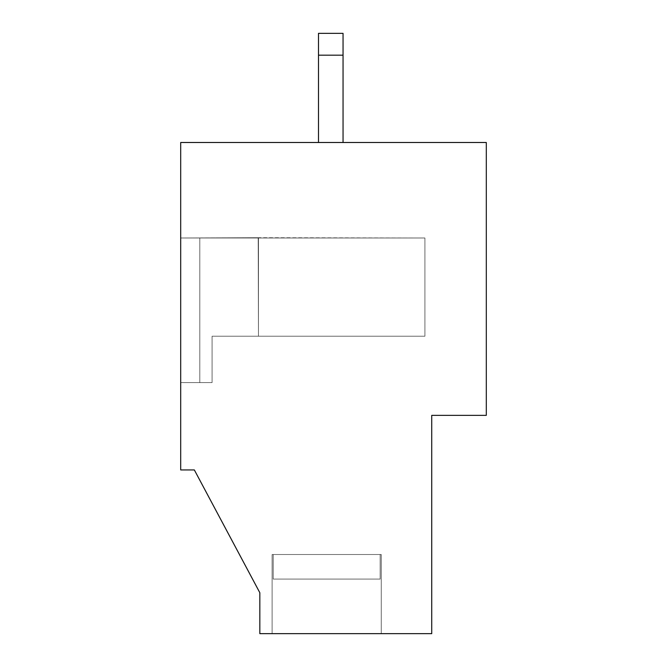 <?xml version="1.0" encoding="UTF-8"?>
<svg xmlns="http://www.w3.org/2000/svg" width="667" height="667" viewBox="0 0 667 667"><rect width="100%" height="100%" fill="white"/><g stroke="black" fill="none" stroke-linecap="round" stroke-linejoin="round"><path stroke-width="0.5" stroke-dasharray="3.33 2.5" d="M180.699 469.935L180.699 142.496L486.301 142.496L486.301 415.358L431.732 415.358L431.732 633.65L259.83 633.65L259.83 592.721L194.339 469.935L180.699 469.935L194.339 469.935L259.83 592.721L259.83 633.65L272.103 633.65L272.103 554.519L381.249 554.519L381.249 633.65L431.732 633.65L431.732 415.358L486.301 415.358L486.301 142.496L343.046 142.496L343.046 33.35L318.493 33.35L318.493 142.496L180.699 142.496L180.699 237.994L424.912 237.994L424.912 336.226L212.073 336.226L212.073 382.616L180.699 382.616L180.699 469.935L180.699 142.496L180.699 469.935L194.339 469.935L180.699 469.935L180.699 382.616L212.073 382.616L212.073 336.226L424.912 336.226L424.912 237.994L258.187 237.727L258.462 336.226L258.462 237.994L424.912 237.994L424.912 336.226L212.073 336.226L258.462 336.226L258.462 237.727L199.8 237.994L199.8 382.616L212.073 382.616L212.073 336.226L212.073 382.616L180.699 382.616L199.8 382.616L199.8 237.994L180.699 237.994L180.699 382.616L212.073 382.616L212.073 336.226L212.073 382.616L212.073 336.226L424.912 336.226L424.912 237.994L258.462 237.994L258.462 336.226L424.912 336.226L424.912 237.994L258.462 237.994L258.462 336.226L258.462 237.727L180.699 237.994L258.462 237.727L180.699 237.994L180.699 142.496L486.301 142.496L486.301 415.358L431.732 415.358L431.732 633.65L259.83 633.65L259.83 592.721L194.339 469.935L259.83 592.721L259.83 633.65L431.732 633.65L431.732 415.358L486.301 415.358L486.301 142.496L180.699 142.496L318.493 142.496L318.493 33.35L318.493 142.496L318.493 33.35L343.046 33.35L343.046 55.178L318.493 55.178L343.046 55.178L343.046 142.496L318.493 142.496L318.493 33.35L343.046 33.35L343.046 142.496L343.046 33.35L318.493 33.35L343.046 33.35L343.046 142.496L486.301 142.496L486.301 415.358L431.732 415.358L431.732 633.65L381.249 633.65L381.249 554.519L380.148 554.519L380.148 579.081L273.212 579.081L273.212 554.519L272.103 554.519L272.103 633.65L381.249 633.65L381.249 554.519L272.103 554.519L381.249 554.519L272.103 554.519L272.103 633.65L259.83 633.65L259.83 592.721L194.339 469.935L180.699 469.935L194.339 469.935L259.83 592.721L259.83 633.65L272.103 633.65L272.103 554.519L381.249 554.519L273.212 554.519L273.212 579.081L380.148 579.081L380.148 554.519L272.103 554.519L380.148 554.519L380.148 579.081L273.212 579.081L380.148 579.081L273.212 579.081L273.212 554.519L273.212 579.081L380.148 579.081L380.148 554.519L381.249 554.519L381.249 633.65L272.103 633.65L431.732 633.65L431.732 415.358L486.301 415.358L486.301 142.496L343.046 142.496L343.046 33.35L318.493 33.35L318.493 142.496L343.046 142.496L180.699 142.496L180.699 382.616L212.073 382.616L180.699 382.616L180.699 469.935L180.699 237.994L199.8 237.994L199.8 382.616L180.699 382.616L212.073 382.616L199.8 382.616L199.8 237.994L258.462 237.727L258.462 336.226L212.073 336.226L212.073 382.616L212.073 336.226L258.462 336.226L258.462 237.994L424.912 237.994L424.912 336.226L424.912 237.994L258.462 237.994L424.912 237.994L424.912 336.226L212.073 336.226L424.912 336.226L424.912 237.994L180.699 237.994L258.187 237.994L180.699 237.994L180.699 142.496L318.493 142.496L318.493 33.35L343.046 33.35L343.046 142.496L486.301 142.496L486.301 415.358L431.732 415.358L431.732 633.65L272.103 633.65L272.103 554.519L273.212 554.519L273.212 579.081L380.148 579.081L273.212 579.081L380.148 579.081L380.148 554.519L381.249 554.519L381.249 633.65L381.249 554.519L272.103 554.519L381.249 554.519L272.103 554.519L272.103 633.65L259.83 633.65L259.83 592.721L194.339 469.935L180.699 469.935L180.699 382.616L180.699 469.935L194.339 469.935L180.699 469.935L194.339 469.935L259.83 592.721L194.339 469.935L259.83 592.721L259.83 633.65L272.103 633.65L259.83 633.65L259.83 592.721L259.83 633.65L431.732 633.65L272.103 633.65L381.249 633.65L272.103 633.65L381.249 633.65L272.103 633.65L381.249 633.65L272.103 633.65L381.249 633.65L272.103 633.65L272.103 554.519L380.148 554.519L380.148 579.081L273.212 579.081L273.212 554.519L273.212 579.081L380.148 579.081L273.212 579.081L380.148 579.081L380.148 554.519L381.249 554.519L380.148 554.519L380.148 579.081L273.212 579.081L273.212 554.519L272.103 554.519L272.103 633.65L381.249 633.65L272.103 633.65L272.103 554.519L380.148 554.519L273.212 554.519L273.212 579.081L380.148 579.081L380.148 554.519L273.212 554.519L380.148 554.519L380.148 579.081L273.212 579.081L380.148 579.081L273.212 579.081L273.212 554.519L273.212 579.081L380.148 579.081L273.212 579.081L380.148 579.081L380.148 554.519L381.249 554.519L380.148 554.519L380.148 579.081L273.212 579.081L273.212 554.519L272.103 554.519L272.103 633.65L381.249 633.65L272.103 633.65L272.103 554.519L380.148 554.519L273.212 554.519L273.212 579.081L380.148 579.081L380.148 554.519L273.212 554.519L380.148 554.519L380.148 579.081L273.212 579.081L380.148 579.081L273.212 579.081L273.212 554.519L273.212 579.081L380.148 579.081L273.212 579.081L380.148 579.081L380.148 554.519L381.249 554.519L380.148 554.519L380.148 579.081L273.212 579.081L273.212 554.519L272.103 554.519L272.103 633.65L272.103 554.519L381.249 554.519L381.249 633.65L431.732 633.65L431.732 415.358L431.732 633.65L431.732 415.358L486.301 415.358L431.732 415.358L486.301 415.358L486.301 142.496L486.301 415.358L486.301 142.496L180.699 142.496L343.046 142.496L318.493 142.496L343.046 142.496L318.493 142.496L343.046 142.496L318.493 142.496L343.046 142.496L343.046 55.178L343.046 142.496L318.493 142.496L318.493 33.35L343.046 33.35L318.493 33.35L318.493 142.496L318.493 33.35L343.046 33.35L343.046 55.178L343.046 33.35L343.046 55.178L318.493 55.178L343.046 55.178L343.046 142.496L343.046 33.35L318.493 33.35L343.046 33.35L318.493 33.35L318.493 142.496L318.493 33.35L318.493 55.178L343.046 55.178L343.046 33.35L343.046 142.496L343.046 55.178L318.493 55.178L318.493 142.496L343.046 142.496L343.046 55.178L343.046 142.496L318.493 142.496L318.493 33.35L318.493 142.496L318.493 33.35L343.046 33.35L343.046 55.178L343.046 33.35L343.046 55.178L318.493 55.178L343.046 55.178L343.046 142.496L343.046 33.35L318.493 33.35L343.046 33.35L318.493 33.35L318.493 55.178L343.046 55.178L318.493 55.178L318.493 142.496L343.046 142.496L343.046 55.178L343.046 142.496L318.493 142.496L318.493 33.35L318.493 142.496L318.493 33.35L343.046 33.35L343.046 55.178L343.046 33.35L343.046 55.178L318.493 55.178L343.046 55.178L343.046 142.496L343.046 33.35L318.493 33.35L343.046 33.35L318.493 33.35L318.493 55.178L343.046 55.178L318.493 55.178L318.493 142.496L343.046 142.496L343.046 33.35L318.493 33.35L318.493 142.496L180.699 142.496L180.699 382.616L180.699 237.994L180.699 382.616L180.699 237.994L180.699 382.616L180.699 237.994L180.699 382.616L180.699 237.994L199.8 237.994L180.699 237.994L180.699 382.616L212.073 382.616L212.073 336.226L258.462 336.226L258.187 237.727L258.462 336.226L424.912 336.226L424.912 237.994L424.912 336.226L212.073 336.226L212.073 382.616L199.8 382.616L212.073 382.616L212.073 336.226L258.462 336.226L258.462 237.727L199.8 237.994L258.187 237.994L199.8 237.994L199.8 382.616L199.8 237.994L180.699 237.994L424.912 237.994L258.462 237.994L258.462 336.226L424.912 336.226L424.912 237.994L258.462 237.994L258.462 336.226L258.462 237.727L258.462 336.226L212.073 336.226L212.073 382.616L199.8 382.616L199.8 237.994L199.8 382.616L212.073 382.616L180.699 382.616L199.8 382.616L180.699 382.616L180.699 237.994L199.8 237.994L180.699 237.994L180.699 382.616L212.073 382.616L212.073 336.226L212.073 382.616L212.073 336.226L424.912 336.226L212.073 336.226L258.462 336.226L258.462 237.994L424.912 237.994L424.912 336.226L424.912 237.994L424.912 336.226L258.462 336.226L258.462 237.994L424.912 237.994L258.462 237.994L258.462 336.226L258.187 237.727L258.462 336.226L424.912 336.226L424.912 237.994L424.912 336.226L212.073 336.226L212.073 382.616L199.8 382.616L212.073 382.616L212.073 336.226L258.462 336.226L258.462 237.727L199.8 237.994L258.187 237.994L199.8 237.994L199.8 382.616L199.8 237.994L180.699 237.994L258.462 237.727L258.462 336.226L424.912 336.226L424.912 237.994L258.462 237.994L424.912 237.994L258.462 237.994L258.462 336.226L212.073 336.226L212.073 382.616L199.8 382.616L199.8 237.994L199.8 382.616L180.699 382.616L180.699 237.994L199.8 237.994L180.699 237.994L180.699 382.616L212.073 382.616L212.073 336.226L258.462 336.226L258.462 237.994L424.912 237.994L424.912 336.226L258.462 336.226L258.187 237.727L258.462 336.226L424.912 336.226L424.912 237.994L424.912 336.226L212.073 336.226L212.073 382.616L199.8 382.616L212.073 382.616L212.073 336.226L258.462 336.226L258.462 237.727L199.8 237.994L258.187 237.994L199.8 237.994L199.8 382.616L199.8 237.994L180.699 237.994L258.462 237.727L258.462 336.226L424.912 336.226L424.912 237.994L258.462 237.994L424.912 237.994L258.462 237.994L258.462 336.226L212.073 336.226L212.073 382.616L199.8 382.616L199.8 237.994L199.8 382.616L180.699 382.616L180.699 237.994L424.912 237.994L424.912 336.226L258.462 336.226L258.462 237.994L424.912 237.994L424.912 336.226L212.073 336.226L212.073 382.616L180.699 382.616L180.699 469.935M380.148 554.519L273.212 554.519L380.148 554.519L273.212 554.519L273.212 579.081L380.148 579.081L380.148 554.519L380.148 579.081L273.212 579.081L380.148 579.081L273.212 579.081L273.212 554.519L380.148 554.519L380.148 579.081L273.212 579.081L380.148 579.081L273.212 579.081L273.212 554.519L272.103 554.519L272.103 633.65L381.249 633.65L381.249 554.519L272.103 554.519L380.148 554.519L273.212 554.519L273.212 579.081L380.148 579.081L380.148 554.519M318.493 142.496L318.493 33.35L318.493 142.496L318.493 33.35L343.046 33.35L343.046 142.496L343.046 33.35L343.046 55.178L318.493 55.178L343.046 55.178L343.046 142.496L318.493 142.496L343.046 142.496L343.046 33.35L318.493 33.35L343.046 33.35L318.493 33.35L318.493 55.178L343.046 55.178L318.493 55.178L318.493 142.496M258.187 237.994L180.699 237.994L258.187 237.994L199.8 237.994L199.8 382.616L180.699 382.616L212.073 382.616L212.073 336.226L424.912 336.226L424.912 237.994L424.912 336.226L258.462 336.226L258.187 237.727L258.462 336.226L212.073 336.226L212.073 382.616L199.8 382.616L212.073 382.616L212.073 336.226L258.462 336.226L258.187 237.727L258.462 336.226L424.912 336.226L424.912 237.994L258.462 237.994L424.912 237.994L258.462 237.994L258.462 336.226L212.073 336.226L212.073 382.616L199.8 382.616L199.8 237.994L180.699 237.994L180.699 382.616L199.8 382.616L199.8 237.994L258.187 237.994M258.462 336.226L258.462 237.994L424.912 237.994L424.912 336.226L258.462 336.226M199.8 382.616L180.699 382.616L180.699 237.994L199.8 237.994L199.8 382.616M273.212 579.081L380.148 579.081L273.212 579.081M381.249 633.65L381.249 554.519"/><path stroke-width="1" d="M486.301 142.496L180.699 142.496L180.699 469.935L194.339 469.935L259.83 592.721L259.83 633.65L431.732 633.65L431.732 415.358L486.301 415.358L486.301 142.496L486.301 415.358L431.732 415.358L431.732 633.65L259.83 633.65L259.83 592.721L194.339 469.935L180.699 469.935L180.699 142.496L486.301 142.496M343.046 142.496L343.046 55.178L318.493 55.178L318.493 142.496L318.493 55.178L343.046 55.178L343.046 142.496M343.046 33.35L343.046 55.178L343.046 33.35L318.493 33.35L318.493 55.178L318.493 33.35L343.046 33.35"/></g></svg>
